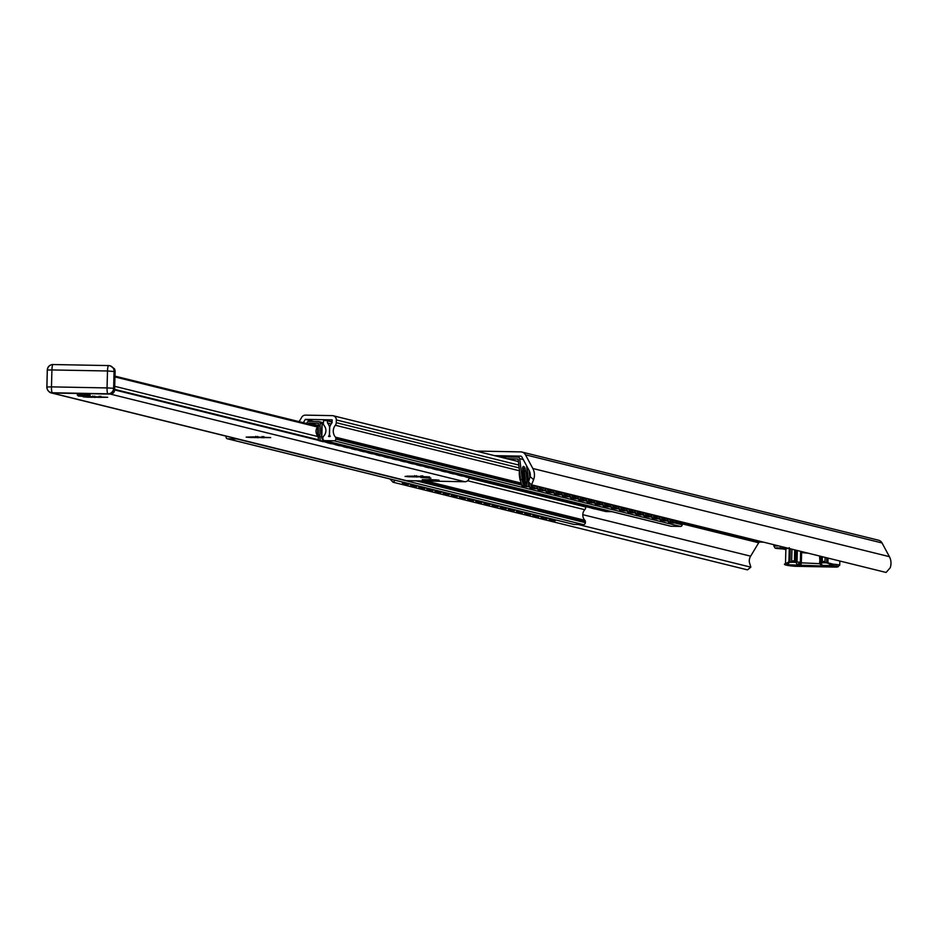 <?xml version="1.0" encoding="UTF-8"?>
<svg xmlns="http://www.w3.org/2000/svg" width="937" height="937" viewBox="0 0 937 937"><rect width="100%" height="100%" fill="white"/><g stroke="black" fill="none" stroke-linecap="round" stroke-linejoin="round"><path stroke-width="1.41" d="M475.984 451.06L520.749 451.892A5.657 5.552 103.9 0 1 525.481 454.808L532.837 468.5A13.563 13.329 103.9 0 1 533.598 479.709L530.143 476.546A9.323 9.159 -76.1 0 0 529.171 470.55L521.815 456.858A1.417 1.394 -76.1 0 0 520.632 456.132L494.513 455.64M578.34 524.533L750.724 567.154L747.503 569.872L750.842 567.143L749.331 562.13A9.323 9.159 103.9 0 1 750.631 556.18L758.689 542.781A1.417 1.394 103.9 0 1 759.907 542.09L763.526 542.16M747.503 569.872L392.978 482.215L395.273 480.283M521.956 452.056L878.508 540.216A5.657 5.552 -76.1 0 1 882.045 542.968L889.389 556.66A13.563 13.329 -76.1 0 1 890.15 567.869L886.086 572.46L531.56 484.804L528.409 481.934L531.443 484.698M531.56 484.804L533.598 479.709M390.015 478.983L392.978 482.215M530.143 476.546L528.48 481.969A5.657 0.984 82.4 0 1 528.093 486.502L526.442 486.725A5.657 0.984 -97.6 0 1 526.371 486.725L528.023 486.502A5.657 0.984 82.4 0 0 528.093 486.502M413.287 476.172L429.603 476.91L409.305 476.792L405.077 476.418L409.902 476.394L406.705 476.148L413.287 476.137M421.041 475.785L421.498 476.464L422.704 475.785M420.994 477.05L421.029 476.383L420.994 477.05M414.669 475.633L415.747 476.359L416.602 475.703M254.36 436.876L270.676 437.614L250.378 437.497L246.15 437.122L254.36 436.841M262.126 436.49L262.571 437.169L263.777 436.49M262.091 437.087L262.067 437.766L262.102 437.087M255.742 436.337L256.832 437.064L257.675 436.408M91.369 396.574L107.685 397.311L87.387 397.194L83.159 396.82L91.369 396.538M99.123 396.187L99.58 396.878L100.786 396.187M99.076 397.464L99.111 396.784L99.076 397.464M92.751 396.035L93.841 396.761L94.684 396.105M420.9 477.542L430.903 478.128L420.9 477.542M114.63 388.937A5.657 5.552 103.9 0 1 114.63 389.359L114.619 389.933A4.24 4.17 103.9 0 1 110.332 394.09L51.98 393.001A4.24 4.17 103.9 0 1 51.078 392.884L405.592 480.529A4.24 4.17 -76.1 0 0 406.494 480.646L464.857 481.747A4.24 4.17 -76.1 0 0 469.121 477.8M429.052 479.557L439.055 480.142L429.052 479.557M90.057 394.536L77.349 394.196M51.078 392.884A4.24 4.17 103.9 0 1 48.818 391.42M438.903 480.142L422.259 479.709M430.376 479.885L431.711 479.967L430.376 479.885M595.346 508.967L605.443 511.461A4.24 4.17 -76.1 0 0 606.344 511.579L612.013 511.684M600.804 508.92L599.059 508.885A4.521 4.439 -76.1 0 1 597.911 509.014L595.136 508.967A4.24 4.17 -76.1 0 1 594.234 508.838L592.196 508.334A4.24 4.17 103.9 0 1 591.165 507.936M299.114 421.65L301.796 417.176A4.24 4.17 103.9 0 1 305.462 415.126L332.284 415.63A4.24 4.17 103.9 0 1 336.336 419.94L336.266 422.681A4.24 4.17 103.9 0 1 335.329 425.257A9.323 9.159 -76.1 0 0 335.458 437.169A1.698 1.663 103.9 0 1 335.856 438.305L335.833 439.137A1.698 1.663 103.9 0 1 334.122 440.8L324.811 440.624A1.979 1.944 103.9 0 1 322.925 438.621L322.949 437.626A1.979 1.944 103.9 0 1 323.534 436.255A7.918 7.777 -76.1 0 0 324.225 425.667A4.24 4.17 103.9 0 1 323.335 422.927L323.675 420.561L327.282 420.619L327.505 423.009A12.158 11.935 103.9 0 1 329.625 427.202L329.437 434.452A12.158 11.935 103.9 0 1 328.559 436.466L330.175 436.49A13.563 13.329 103.9 0 1 329.496 434.463L329.695 427.202A13.563 13.329 103.9 0 1 332.096 422.61L332.166 419.87L305.345 419.366L303.354 422.692M313.778 421.451L305.345 419.366M670.353 526.067A1.979 1.944 -76.1 0 0 671.185 526.266L680.496 526.442A1.698 1.663 -76.1 0 0 682.206 524.779L682.218 523.947A1.698 1.663 -76.1 0 0 681.831 522.811A9.323 9.159 103.9 0 1 681.07 521.768M470.069 477.987L592.196 508.182A4.24 4.17 -76.1 0 0 593.098 508.299L598.766 508.416M597.021 508.381A4.521 4.439 103.9 0 1 595.873 508.51L593.098 508.463A4.24 4.17 103.9 0 1 592.196 508.334M599.739 508.65A4.521 4.439 103.9 0 1 599.059 508.885M573.362 524.275A1.698 1.663 -76.1 0 0 574.065 524.451L583.376 524.626A1.979 1.944 -76.1 0 0 585.367 522.682L585.391 521.698A1.979 1.944 -76.1 0 0 584.875 520.304A7.918 7.777 103.9 0 1 584.735 509.693A4.24 4.17 -76.1 0 0 585.777 506.999L585.789 506.601M237.412 438.949A1.979 1.944 103.9 0 1 237.002 438.984L227.691 438.809A1.698 1.663 103.9 0 1 226.075 437.087L226.098 436.255A1.698 1.663 103.9 0 1 226.098 436.15M331.171 423.922L327.505 423.009M110.191 365.828L114.419 368.745A5.657 5.552 103.9 0 1 115.099 371.591L114.654 388.527A5.657 5.552 103.9 0 1 108.95 394.067L53.374 393.025A5.657 5.552 103.9 0 1 51.664 392.708M80.043 396.082L87.328 396.234L80.043 396.082M833.462 567.049L803.15 566.44A5.657 1.019 91.1 0 0 803.185 566.452L803.185 566.452A5.657 1.019 91.1 0 0 803.232 566.44M820.917 556.355L821.011 562.587L819.617 562.54L820.109 564.238L822.276 565.398L831.787 565.585A40.982 1.663 1.5 0 1 836.636 567.072A1.417 1.359 83.6 0 0 836.835 567.061L828.659 566.92A5.657 1.019 -88.9 0 1 828.613 566.92M839.833 561.029L839.728 565.269L836.835 567.061A1.417 1.359 83.6 0 0 837.057 567.014M836.636 567.072L833.344 567.049M826.129 562.95L827.277 562.668L826.516 562.259L823.81 562.809L827.277 562.668L831.787 565.585M827.078 563.055L827.734 563.242M839.728 565.269A42.388 1.722 -178.5 0 0 833.098 564.179L827.277 562.668L827.371 561.556L826.516 562.259M828.003 562.352L827.371 561.556M803.15 566.44L795.126 566.288A40.982 1.663 1.5 0 1 787.748 564.753L826.621 566.112L822.276 565.398L820.601 562.423M790.535 561.884L789.727 562.352L792.796 562.235L789.411 561.966L788.942 560.853L788.755 561.931L786.366 563.301L787.607 564.742L789.259 562.516L788.755 561.931M790.114 561.568L789.364 560.841M788.884 561.614L788.919 562.317M794.892 562.364L795.29 561.755L793.241 562.235L796.11 562.364L797.258 564.929L800.175 562.177L797.024 562.106L796.345 562.891M797.328 550.523L797.024 562.106L795.654 562.106L796.274 550.253M795.736 550.124L795.736 561.38M820.753 562.821L823.365 562.797L821.011 562.587L821.339 556.461M820.367 556.215L819.617 562.54M794.728 549.878L794.447 560.912A1.359 1.335 103.9 0 1 793.241 562.235L792.796 562.235A1.359 1.335 103.9 0 1 791.66 560.865L791.964 549.187L791.636 560.853L794.447 560.912M833.098 564.179L831.927 565.573M789.294 547.677L788.556 548.414A42.388 1.722 1.5 0 0 786.916 548.602L786.155 548.754A42.388 1.722 1.5 0 0 785.874 548.941L785.487 563.629C782.594 564.566 785.78 565.456 795.044 566.288L828.659 566.92M823.365 562.797A1.359 1.335 103.9 0 1 822.229 561.439L822.358 556.707L822.206 561.427L825.005 561.486A1.359 1.335 103.9 0 1 823.81 562.809L823.365 562.797M825.11 557.386L825.005 561.486M469.941 477.987A5.657 1.019 -88.9 0 1 469.894 477.987A5.657 1.019 -88.9 0 1 469.847 477.987L465.771 476.98A5.657 1.019 -88.9 0 1 465.139 475.375M458.732 473.782A5.657 1.019 91.1 0 0 459.294 474.989L463.37 475.996A5.657 1.019 91.1 0 0 463.405 476.008L461.742 475.973A5.657 1.019 -88.9 0 1 461.742 475.973A5.657 1.019 -88.9 0 1 461.695 475.973L457.631 474.954A5.657 1.019 -88.9 0 1 456.987 473.361M453.637 473.958A5.657 1.019 -88.9 0 1 453.59 473.958A5.657 1.019 -88.9 0 1 453.555 473.946L449.479 472.939A5.657 1.019 -88.9 0 1 448.835 471.346M445.485 471.943A5.657 1.019 -88.9 0 1 445.438 471.943A5.657 1.019 -88.9 0 1 445.403 471.932L441.327 470.924A5.657 1.019 -88.9 0 1 440.683 469.32M437.333 469.929A5.657 1.019 -88.9 0 1 437.298 469.929A5.657 1.019 -88.9 0 1 437.251 469.917L433.175 468.91A5.657 1.019 -88.9 0 1 432.531 467.305M429.181 467.903A5.657 1.019 -88.9 0 1 429.146 467.914A5.657 1.019 -88.9 0 1 429.099 467.903L425.023 466.895A5.657 1.019 -88.9 0 1 424.391 465.291M421.041 465.888A5.657 1.019 -88.9 0 1 420.994 465.9A5.657 1.019 -88.9 0 1 420.947 465.888L416.871 464.881A5.657 1.019 -88.9 0 1 416.239 463.276M409.832 461.695A5.657 1.019 91.1 0 0 410.394 462.901L414.47 463.909A5.657 1.019 91.1 0 0 414.505 463.909L412.842 463.885A5.657 1.019 -88.9 0 1 412.842 463.885A5.657 1.019 -88.9 0 1 412.807 463.874L408.731 462.866A5.657 1.019 -88.9 0 1 408.087 461.262M404.737 461.859A5.657 1.019 -88.9 0 1 404.69 461.871A5.657 1.019 -88.9 0 1 404.655 461.859L400.579 460.852A5.657 1.019 -88.9 0 1 399.935 459.247M396.585 459.844A5.657 1.019 -88.9 0 1 396.55 459.856A5.657 1.019 -88.9 0 1 396.503 459.844L392.427 458.837A5.657 1.019 -88.9 0 1 391.783 457.233M388.433 457.83A5.657 1.019 -88.9 0 1 388.398 457.842A5.657 1.019 -88.9 0 1 388.351 457.83L384.275 456.823A5.657 1.019 -88.9 0 1 383.631 455.218M380.281 455.815A5.657 1.019 -88.9 0 1 380.246 455.827A5.657 1.019 -88.9 0 1 380.199 455.815L376.124 454.808A5.657 1.019 -88.9 0 1 375.491 453.203M372.141 453.801A5.657 1.019 -88.9 0 1 372.094 453.813A5.657 1.019 -88.9 0 1 372.048 453.801L367.983 452.794A5.657 1.019 -88.9 0 1 367.339 451.189M360.932 449.608A5.657 1.019 91.1 0 0 361.495 450.814L365.571 451.821A5.657 1.019 91.1 0 0 365.617 451.821L363.943 451.786A5.657 1.019 -88.9 0 1 363.943 451.786A5.657 1.019 -88.9 0 1 363.907 451.786L359.831 450.779A5.657 1.019 -88.9 0 1 359.187 449.174M355.837 449.772A5.657 1.019 -88.9 0 1 355.791 449.772A5.657 1.019 -88.9 0 1 355.755 449.772L351.68 448.764A5.657 1.019 -88.9 0 1 351.035 447.16M347.686 447.757A5.657 1.019 -88.9 0 1 347.65 447.757A5.657 1.019 -88.9 0 1 347.604 447.757L343.528 446.75A5.657 1.019 -88.9 0 1 342.883 445.145M339.534 445.743A5.657 1.019 -88.9 0 1 339.499 445.743A5.657 1.019 -88.9 0 1 339.452 445.743L335.376 444.735A5.657 1.019 -88.9 0 1 334.743 443.131M331.393 443.728A5.657 1.019 -88.9 0 1 331.347 443.728A5.657 1.019 -88.9 0 1 331.3 443.728L327.224 442.721A5.657 1.019 -88.9 0 1 326.591 441.116M323.242 441.714A5.657 1.019 -88.9 0 1 323.195 441.714A5.657 1.019 -88.9 0 1 323.16 441.714L319.084 440.706A5.657 1.019 -88.9 0 1 318.205 434.803L318.486 423.231L308.8 423.055L308.273 423.911M306.575 423.489L307.359 422.189A1.722 1.698 103.9 0 1 308.847 421.357L318.533 421.545A1.722 1.698 103.9 0 1 320.173 423.29L319.88 434.838A5.657 1.019 91.1 0 0 320.747 440.73L324.823 441.737A5.657 1.019 91.1 0 0 324.858 441.749A5.657 1.019 91.1 0 0 325.444 440.835M321.707 422.528L322.597 422.552A1.722 1.698 103.9 0 1 323.335 422.728L322.972 422.599M466.872 475.797A5.657 1.019 91.1 0 0 467.446 477.003L471.522 478.011A5.657 1.019 91.1 0 0 471.557 478.022A5.657 1.019 91.1 0 0 472.143 477.097M463.405 476.008A5.657 1.019 91.1 0 0 463.991 475.082M450.58 471.768A5.657 1.019 91.1 0 0 451.142 472.974L455.218 473.981A5.657 1.019 91.1 0 0 455.265 473.993A5.657 1.019 91.1 0 0 455.839 473.068M442.428 469.753A5.657 1.019 91.1 0 0 442.99 470.96L447.066 471.967A5.657 1.019 91.1 0 0 447.113 471.979A5.657 1.019 91.1 0 0 447.687 471.053M434.276 467.739A5.657 1.019 91.1 0 0 434.838 468.945L438.914 469.952A5.657 1.019 91.1 0 0 438.961 469.964A5.657 1.019 91.1 0 0 439.535 469.039M426.124 465.724A5.657 1.019 91.1 0 0 426.698 466.931L430.774 467.938A5.657 1.019 91.1 0 0 430.809 467.938A5.657 1.019 91.1 0 0 431.395 467.024M417.984 463.71A5.657 1.019 91.1 0 0 418.546 464.916L422.622 465.923A5.657 1.019 91.1 0 0 422.657 465.923A5.657 1.019 91.1 0 0 423.243 465.01M414.505 463.909A5.657 1.019 91.1 0 0 415.091 462.995M401.68 459.68A5.657 1.019 91.1 0 0 402.242 460.887L406.318 461.894A5.657 1.019 91.1 0 0 406.365 461.894A5.657 1.019 91.1 0 0 406.939 460.981M393.528 457.666A5.657 1.019 91.1 0 0 394.09 458.872L398.166 459.88A5.657 1.019 91.1 0 0 398.213 459.88A5.657 1.019 91.1 0 0 398.787 458.966M385.376 455.651A5.657 1.019 91.1 0 0 385.95 456.858L390.015 457.865A5.657 1.019 91.1 0 0 390.061 457.865A5.657 1.019 91.1 0 0 390.635 456.951M377.224 453.637A5.657 1.019 91.1 0 0 377.798 454.843L381.874 455.85A5.657 1.019 91.1 0 0 381.909 455.85A5.657 1.019 91.1 0 0 382.495 454.937M369.084 451.622A5.657 1.019 91.1 0 0 369.647 452.829L373.722 453.836A5.657 1.019 91.1 0 0 373.758 453.836A5.657 1.019 91.1 0 0 374.343 452.922M365.617 451.821A5.657 1.019 91.1 0 0 366.191 450.908M352.78 447.593A5.657 1.019 91.1 0 0 353.343 448.8L357.419 449.807A5.657 1.019 91.1 0 0 357.465 449.807A5.657 1.019 91.1 0 0 358.039 448.893M344.629 445.579A5.657 1.019 91.1 0 0 345.191 446.785L349.267 447.792A5.657 1.019 91.1 0 0 349.314 447.792A5.657 1.019 91.1 0 0 349.888 446.879M336.477 443.564A5.657 1.019 91.1 0 0 337.051 444.77L341.127 445.778A5.657 1.019 91.1 0 0 341.162 445.778A5.657 1.019 91.1 0 0 341.747 444.864M328.325 441.55A5.657 1.019 91.1 0 0 328.899 442.756L332.975 443.763A5.657 1.019 91.1 0 0 333.01 443.763A5.657 1.019 91.1 0 0 333.595 442.85M318.299 438.047A7.59 1.37 91.1 0 1 318.193 437.696L318.803 436.677M321.098 436.783L321.707 436.49M318.803 436.665L317.76 434.745A7.59 1.37 91.1 0 1 317.959 427.237L319.095 425.433M321.965 425.773L322.211 423.793A1.722 1.698 -76.1 0 0 320.571 422.048L319.248 421.72M308.8 423.055L318.451 425.433L308.777 423.067M524.697 483.832L526.945 483.679A10.014 1.733 82.4 0 0 525.247 469.636L524.181 472.471L523.525 469.882L522.694 470.62M522.881 485.858A9.522 1.651 -97.6 0 1 522.413 486.268A9.522 1.651 -97.6 0 1 521.733 485.565L521.511 484.347M499.245 456.811L518.091 457.162A1.722 1.698 103.9 0 1 519.719 458.661L522.26 479.65A5.657 0.984 82.4 0 0 523.947 485.495L525.575 485.893A10.014 1.733 82.4 0 1 524.404 483.082L523.619 483.363L524.404 483.082L524.123 482.063M520.96 482.133L520.023 479.697A9.522 1.651 -97.6 0 1 519.227 473.138L519.508 470.854M522.659 470.14L522.577 467.985A14.125 2.448 82.4 0 1 523.455 466.415A14.125 2.448 82.4 0 1 525.13 468.605L523.467 468.828A14.125 2.448 -97.6 0 0 522.741 467.364M525.224 483.89L524.181 472.471M525.235 481.22L526.945 483.679M523.525 469.882L523.467 468.828M407.736 483.363L408.942 483.668M532.848 485.846L535.086 485.717A10.014 1.733 82.4 0 0 535.097 485.682M531.033 487.872A9.522 1.651 -97.6 0 1 530.565 488.282A9.522 1.651 -97.6 0 1 529.885 487.591L529.663 486.362M532.556 485.097L531.771 485.378L532.544 485.073A10.014 1.733 82.4 0 0 532.544 485.073A10.014 1.733 82.4 0 0 533.727 487.908L536.175 488.517A5.657 0.984 82.4 0 0 536.245 488.517A5.657 0.984 82.4 0 0 536.725 486.08M527.449 473.583L527.66 472.869M529.1 484.148L528.538 483.094M415.887 485.378L415.911 485.448A9.522 1.769 -80.3 0 0 416.496 486.139A9.522 1.769 -80.3 0 0 417.059 485.741L417.094 485.682M415.911 485.46L417.047 485.729M541 487.861L541.527 487.275M539.173 489.887A9.522 1.651 -97.6 0 1 538.716 490.297A9.522 1.651 -97.6 0 1 538.037 489.606L537.815 488.376M539.068 486.666A5.657 0.984 82.4 0 0 540.251 489.524L541.879 489.922A10.014 1.733 82.4 0 1 540.708 487.111L539.923 487.392L540.696 487.088A10.014 1.733 82.4 0 0 540.696 487.088M542.804 490.73A5.657 0.984 -97.6 0 1 542.734 490.754A5.657 0.984 -97.6 0 1 542.664 490.754L544.327 490.531L542.71 490.133A10.014 1.733 82.4 0 0 543.237 487.732A10.014 1.733 82.4 0 0 543.237 487.697L541.504 487.779A8.363 1.452 82.4 0 1 541.211 488.634M424.039 487.392L425.246 487.697M549.152 489.875L549.679 489.29M547.325 491.902A9.522 1.651 -97.6 0 1 546.868 492.312A9.522 1.651 -97.6 0 1 546.189 491.62L545.966 490.391M548.836 489.079A10.014 1.733 82.4 0 0 548.848 489.102L548.063 489.407L548.848 489.102A10.014 1.733 82.4 0 0 550.031 491.948L548.403 491.538A5.657 0.984 82.4 0 1 547.208 488.681M551.389 489.723A10.014 1.733 82.4 0 0 551.389 489.711L549.656 489.805A8.363 1.452 82.4 0 1 549.363 490.648M432.18 489.407L433.398 489.711M557.292 491.89L557.831 491.304M555.477 493.916A9.522 1.651 -97.6 0 1 555.009 494.326A9.522 1.651 -97.6 0 1 554.329 493.635L554.118 492.417M555.36 490.695A5.657 0.984 82.4 0 0 556.543 493.553L558.171 493.963A10.014 1.733 82.4 0 1 557 491.14L556.215 491.421L557 491.117A10.014 1.733 82.4 0 0 557 491.117M558.991 494.162A10.014 1.733 82.4 0 0 559.541 491.761A10.014 1.733 82.4 0 0 559.541 491.726L557.796 491.82A8.363 1.452 82.4 0 1 557.515 492.675M440.331 491.421L441.55 491.726M563.629 495.931A9.522 1.651 -97.6 0 1 563.16 496.341A9.522 1.651 -97.6 0 1 562.481 495.65L562.27 494.431M565.14 493.108A10.014 1.733 82.4 0 0 565.14 493.131L564.367 493.436L565.14 493.131A10.014 1.733 82.4 0 0 566.323 495.978L568.771 496.575A5.657 0.984 82.4 0 0 568.841 496.587A5.657 0.984 82.4 0 0 569.321 494.549M448.483 493.448L449.69 493.74M571.781 497.945A9.522 1.651 -97.6 0 1 571.312 498.355A9.522 1.651 -97.6 0 1 570.633 497.664L570.41 496.446M571.664 494.724A5.657 0.984 82.4 0 0 572.847 497.582L574.475 497.992A10.014 1.733 82.4 0 1 573.303 495.169L572.519 495.45L573.292 495.146A10.014 1.733 82.4 0 0 573.292 495.146M456.635 495.462L457.842 495.755M579.933 499.96A9.522 1.651 -97.6 0 1 579.464 500.37A9.522 1.651 -97.6 0 1 578.785 499.679L578.562 498.461M579.816 496.739A5.657 0.984 82.4 0 0 580.999 499.597L582.627 500.007A10.014 1.733 82.4 0 1 581.455 497.184L580.671 497.465L581.444 497.16A10.014 1.733 82.4 0 0 581.444 497.16M464.787 497.477L464.811 497.547A9.522 1.769 -80.3 0 0 465.396 498.238A9.522 1.769 -80.3 0 0 465.958 497.828L465.994 497.77M464.811 497.547L465.947 497.828M588.073 501.974A9.522 1.651 -97.6 0 1 587.616 502.384A9.522 1.651 -97.6 0 1 586.937 501.693L586.714 500.475M589.584 499.152A10.014 1.733 82.4 0 0 589.596 499.175L588.811 499.48L589.596 499.175A10.014 1.733 82.4 0 0 590.778 502.021L589.15 501.611A5.657 0.984 82.4 0 1 587.967 498.753M472.939 499.491L474.145 499.784M596.225 503.989A9.522 1.651 -97.6 0 1 595.768 504.399A9.522 1.651 -97.6 0 1 595.077 503.708L594.866 502.49M596.108 500.768A5.657 0.984 82.4 0 0 597.302 503.626L598.919 504.036A10.014 1.733 82.4 0 1 597.747 501.213L596.963 501.494L597.747 501.19A10.014 1.733 82.4 0 0 597.747 501.19M481.079 501.506L482.297 501.799M604.377 506.015A9.522 1.651 -97.6 0 1 603.908 506.413A9.522 1.651 -97.6 0 1 603.229 505.722L603.018 504.504M605.888 503.181A10.014 1.733 82.4 0 0 605.899 503.204L605.115 503.509L605.899 503.204A10.014 1.733 82.4 0 0 607.071 506.05L609.518 506.648A5.657 0.984 82.4 0 0 609.589 506.659A5.657 0.984 82.4 0 0 610.069 504.621M489.231 503.52L490.449 503.813M612.529 508.03A9.522 1.651 -97.6 0 1 612.06 508.428A9.522 1.651 -97.6 0 1 611.381 507.737L611.158 506.519M614.051 505.242L613.266 505.523L614.04 505.219A10.014 1.733 82.4 0 0 614.04 505.219A10.014 1.733 82.4 0 0 615.222 508.065L617.67 508.674A5.657 0.984 82.4 0 0 617.741 508.674A5.657 0.984 82.4 0 0 618.221 506.636M497.383 505.535L498.589 505.828M620.681 510.044A9.522 1.651 -97.6 0 1 620.212 510.442A9.522 1.651 -97.6 0 1 619.533 509.751L619.31 508.533M620.563 506.812A5.657 0.984 82.4 0 0 621.746 509.681L623.374 510.079A10.014 1.733 82.4 0 1 622.203 507.257L621.418 507.538L622.191 507.233A10.014 1.733 82.4 0 0 622.191 507.233M505.535 507.549L506.741 507.842M628.821 512.059A9.522 1.651 -97.6 0 1 628.364 512.457A9.522 1.651 -97.6 0 1 627.685 511.766L627.462 510.548M630.343 509.224A10.014 1.733 82.4 0 0 630.343 509.248L629.57 509.552L630.343 509.248A10.014 1.733 82.4 0 0 631.526 512.094L633.974 512.703A5.657 0.984 82.4 0 0 634.044 512.703A5.657 0.984 82.4 0 0 634.513 510.665M513.687 509.564L513.71 509.634A9.522 1.769 -80.3 0 0 514.284 510.325A9.522 1.769 -80.3 0 0 514.846 509.915L514.893 509.857M513.699 509.634L514.858 509.915M636.973 514.073A9.522 1.651 -97.6 0 1 636.516 514.472A9.522 1.651 -97.6 0 1 635.836 513.781L635.614 512.562M636.855 510.841A5.657 0.984 82.4 0 0 638.05 513.71L639.678 514.108A10.014 1.733 82.4 0 1 638.495 511.286L637.71 511.579L638.495 511.262A10.014 1.733 82.4 0 0 638.495 511.262M521.839 511.579L523.045 511.871M645.124 516.088A9.522 1.651 -97.6 0 1 644.668 516.486A9.522 1.651 -97.6 0 1 643.977 515.795L643.766 514.577M646.635 513.265A10.014 1.733 82.4 0 0 646.647 513.277L645.862 513.593L646.647 513.277A10.014 1.733 82.4 0 0 647.818 516.123L646.19 515.725A5.657 0.984 82.4 0 1 645.007 512.855M529.979 513.593L531.197 513.886M653.276 518.102A9.522 1.651 -97.6 0 1 652.808 518.501A9.522 1.651 -97.6 0 1 652.129 517.81L651.918 516.592M654.799 515.315L654.014 515.608L654.787 515.291A10.014 1.733 82.4 0 0 654.787 515.291A10.014 1.733 82.4 0 0 655.97 518.138L658.418 518.747A5.657 0.984 82.4 0 0 658.488 518.747A5.657 0.984 82.4 0 0 658.969 516.709M538.131 515.608L539.337 515.912M661.428 520.117A9.522 1.651 -97.6 0 1 660.96 520.515A9.522 1.651 -97.6 0 1 660.28 519.824L660.058 518.606M661.311 516.884A5.657 0.984 82.4 0 0 662.494 519.754L664.122 520.152A10.014 1.733 82.4 0 1 662.951 517.329L662.166 517.622L662.939 517.306A10.014 1.733 82.4 0 0 662.939 517.306M665.493 517.938A10.014 1.733 82.4 0 0 665.493 517.927L663.607 518.02M546.283 517.622L547.489 517.927M551.389 489.746L551.389 489.746A10.014 1.733 82.4 0 1 550.851 492.148L552.479 492.546A5.657 0.984 82.4 0 0 552.537 492.557A5.657 0.984 82.4 0 0 553.017 490.11M665.493 517.962L665.493 517.962A10.014 1.733 82.4 0 1 664.942 520.351M525.13 468.605L525.247 469.636M414.622 486.28A10.038 1.862 -80.3 0 1 414.412 486.315A10.038 1.862 -80.3 0 1 414.002 485.916L410.757 485.237A5.657 1.042 -80.3 0 1 410.336 484.007M528.808 482.297A5.657 0.984 -97.6 0 0 530.447 487.732L533.727 487.908M528.632 480.95L526.863 466.263M534.652 488.716A5.657 0.984 -97.6 0 1 534.582 488.739A5.657 0.984 -97.6 0 1 534.523 488.739L536.175 488.517M533.294 488.435L534.523 488.739M533.973 488.2L532.907 488.341A10.038 1.733 -97.6 0 1 532.638 488.528A10.038 1.733 -97.6 0 1 532.052 488.13A10.002 1.733 -97.6 0 0 532.204 488.306M422.774 488.294A10.038 1.862 -80.3 0 1 422.564 488.329A10.038 1.862 -80.3 0 1 422.154 487.931L418.898 487.252A5.657 1.042 -80.3 0 1 418.488 486.022M425.199 487.755A9.522 1.769 -80.3 0 1 424.637 488.154A9.522 1.769 -80.3 0 1 424.063 487.463M537.264 486.221A5.657 0.984 -97.6 0 0 538.588 489.746L541.879 489.922A10.038 1.733 -97.6 0 0 542.441 490.32L540.79 490.543A10.038 1.733 -97.6 0 1 540.204 490.145A10.002 1.733 -97.6 0 0 540.356 490.32M541.445 490.449L542.664 490.754M542.125 490.215L541.059 490.356A10.038 1.733 -97.6 0 1 540.79 490.543M430.926 490.309A10.038 1.862 -80.3 0 1 430.704 490.344A10.038 1.862 -80.3 0 1 430.306 489.946L427.049 489.266A5.657 1.042 -80.3 0 1 426.64 488.036M433.351 489.77A9.522 1.769 -80.3 0 1 432.789 490.168A9.522 1.769 -80.3 0 1 432.203 489.477M545.416 488.236A5.657 0.984 -97.6 0 0 546.74 491.761L550.007 491.937A10.038 1.733 -97.6 0 0 550.593 492.335L548.93 492.557A10.038 1.733 -97.6 0 1 548.356 492.159M550.944 492.745A5.657 0.984 -97.6 0 1 550.886 492.768A5.657 0.984 -97.6 0 1 550.815 492.768L552.479 492.546M549.597 492.464L550.815 492.768M550.277 492.23L549.211 492.37A10.038 1.733 -97.6 0 1 548.93 492.557M439.078 492.323A10.038 1.862 -80.3 0 1 438.856 492.358A10.038 1.862 -80.3 0 1 438.457 491.96L435.201 491.281A5.657 1.042 -80.3 0 1 434.791 490.051M441.503 491.784A9.522 1.769 -80.3 0 1 440.94 492.183A9.522 1.769 -80.3 0 1 440.355 491.503M553.568 490.25A5.657 0.984 -97.6 0 0 554.891 493.776L558.171 493.963A10.038 1.733 -97.6 0 0 558.745 494.349L557.082 494.572A10.038 1.733 -97.6 0 1 556.508 494.174A10.002 1.733 -97.6 0 0 556.648 494.349M559.096 494.759A5.657 0.984 -97.6 0 1 559.038 494.783A5.657 0.984 -97.6 0 1 558.967 494.783L560.619 494.56A5.657 0.984 82.4 0 0 560.689 494.572A5.657 0.984 82.4 0 0 561.169 492.124M557.749 494.478L558.967 494.783M558.429 494.244L557.363 494.385A10.038 1.733 -97.6 0 1 557.082 494.572M447.23 494.338A10.038 1.862 -80.3 0 1 447.008 494.373A10.038 1.862 -80.3 0 1 446.609 493.975L443.353 493.295A5.657 1.042 -80.3 0 1 442.932 492.066M449.655 493.799A9.522 1.769 -80.3 0 1 449.092 494.197A9.522 1.769 -80.3 0 1 448.507 493.518M561.72 492.265A5.657 0.984 -97.6 0 0 563.043 495.79L566.311 495.966A10.038 1.733 -97.6 0 0 566.885 496.364A10.038 1.733 -97.6 0 0 567.166 496.177L564.695 495.568A5.657 0.984 82.4 0 1 563.512 492.71M567.248 496.786A5.657 0.984 -97.6 0 1 567.19 496.797A5.657 0.984 -97.6 0 1 567.119 496.797L568.771 496.575M565.901 496.493L567.119 496.797M566.58 496.259L565.503 496.399A10.038 1.733 -97.6 0 1 565.234 496.587A10.038 1.733 -97.6 0 1 564.648 496.188A10.002 1.733 -97.6 0 0 564.8 496.364M455.37 496.352A10.038 1.862 -80.3 0 1 455.159 496.387A10.038 1.862 -80.3 0 1 454.75 495.989L451.505 495.31A5.657 1.042 -80.3 0 1 451.084 494.08M457.806 495.814A9.522 1.769 -80.3 0 1 457.244 496.212A9.522 1.769 -80.3 0 1 456.659 495.532M569.883 494.349A5.657 0.984 -97.6 0 0 571.195 497.805L574.475 497.992M575.4 498.8A5.657 0.984 -97.6 0 1 575.33 498.812A5.657 0.984 -97.6 0 1 575.271 498.812L576.923 498.589A5.657 0.984 82.4 0 0 576.993 498.601A5.657 0.984 82.4 0 0 577.473 496.563M574.041 498.507L575.271 498.812M574.732 498.273L573.655 498.414A10.038 1.733 -97.6 0 1 573.385 498.601A10.038 1.733 -97.6 0 1 572.8 498.203A10.002 1.733 -97.6 0 0 572.952 498.379M463.522 498.379A10.038 1.862 -80.3 0 1 463.311 498.402A10.038 1.862 -80.3 0 1 462.901 498.004L459.657 497.324A5.657 1.042 -80.3 0 1 459.235 496.095M578.035 496.364A5.657 0.984 -97.6 0 0 579.347 499.819L582.627 500.007M583.552 500.815A5.657 0.984 -97.6 0 1 583.482 500.827A5.657 0.984 -97.6 0 1 583.411 500.827L585.075 500.604A5.657 0.984 82.4 0 0 585.145 500.616A5.657 0.984 82.4 0 0 585.613 498.578M582.193 500.522L583.411 500.827M582.873 500.288L581.807 500.428A10.038 1.733 -97.6 0 1 581.537 500.616A10.038 1.733 -97.6 0 1 580.952 500.217A10.002 1.733 -97.6 0 0 581.104 500.405M471.674 500.393A10.038 1.862 -80.3 0 1 471.452 500.417A10.038 1.862 -80.3 0 1 471.053 500.018L467.797 499.339A5.657 1.042 -80.3 0 1 467.387 498.121M474.099 499.843A9.522 1.769 -80.3 0 1 473.536 500.253A9.522 1.769 -80.3 0 1 472.951 499.562M586.175 498.379A5.657 0.984 -97.6 0 0 587.487 501.834L590.755 502.009A10.038 1.733 -97.6 0 0 591.341 502.408L589.678 502.63A10.038 1.733 -97.6 0 1 589.104 502.232A10.002 1.733 -97.6 0 0 589.256 502.419M591.704 502.829A5.657 0.984 -97.6 0 1 591.634 502.841A5.657 0.984 -97.6 0 1 591.563 502.841L593.226 502.619A5.657 0.984 82.4 0 0 593.285 502.63A5.657 0.984 82.4 0 0 593.765 500.592M590.345 502.537L591.563 502.841M591.024 502.302L589.959 502.443A10.038 1.733 -97.6 0 1 589.678 502.63M479.826 502.408A10.038 1.862 -80.3 0 1 479.603 502.431A10.038 1.862 -80.3 0 1 479.205 502.045L475.949 501.365A5.657 1.042 -80.3 0 1 475.539 500.135M482.25 501.857A9.522 1.769 -80.3 0 1 481.688 502.267A9.522 1.769 -80.3 0 1 481.103 501.576M594.327 500.393A5.657 0.984 -97.6 0 0 595.639 503.848L598.919 504.036A10.038 1.733 -97.6 0 0 599.493 504.422L597.829 504.645A10.038 1.733 -97.6 0 1 597.256 504.247M599.844 504.844A5.657 0.984 -97.6 0 1 599.785 504.867A5.657 0.984 -97.6 0 1 599.715 504.856L601.367 504.633A5.657 0.984 82.4 0 0 601.437 504.645A5.657 0.984 82.4 0 0 601.917 502.607M598.497 504.551L599.715 504.856M599.176 504.317L598.111 504.457A10.038 1.733 -97.6 0 1 597.829 504.645M487.978 504.422A10.038 1.862 -80.3 0 1 487.755 504.446A10.038 1.862 -80.3 0 1 487.357 504.059L484.101 503.38A5.657 1.042 -80.3 0 1 483.691 502.15M490.402 503.872A9.522 1.769 -80.3 0 1 489.84 504.282A9.522 1.769 -80.3 0 1 489.255 503.591M602.479 502.408A5.657 0.984 -97.6 0 0 603.791 505.863L607.059 506.039A10.038 1.733 -97.6 0 0 607.633 506.437A10.038 1.733 -97.6 0 0 607.914 506.249L605.443 505.64A5.657 0.984 82.4 0 1 604.26 502.782M607.996 506.858A5.657 0.984 -97.6 0 1 607.937 506.882A5.657 0.984 -97.6 0 1 607.867 506.87L609.518 506.648M606.649 506.566L607.867 506.87M607.328 506.331L606.262 506.472A10.038 1.733 -97.6 0 1 605.981 506.659A10.038 1.733 -97.6 0 1 605.396 506.261A10.002 1.733 -97.6 0 0 605.548 506.448M496.118 506.437A10.038 1.862 -80.3 0 1 495.907 506.46A10.038 1.862 -80.3 0 1 495.497 506.074L492.253 505.394A5.657 1.042 -80.3 0 1 491.831 504.165M498.554 505.886A9.522 1.769 -80.3 0 1 497.992 506.296A9.522 1.769 -80.3 0 1 497.406 505.605M610.631 504.422A5.657 0.984 -97.6 0 0 611.943 507.877L615.222 508.065M616.148 508.873A5.657 0.984 -97.6 0 1 616.089 508.896A5.657 0.984 -97.6 0 1 616.019 508.885L617.67 508.674M614.789 508.58L616.019 508.885M615.48 508.346L614.403 508.486A10.038 1.733 -97.6 0 1 614.133 508.674A10.038 1.733 -97.6 0 1 613.548 508.276A10.002 1.733 -97.6 0 0 613.7 508.463M504.27 508.451A10.038 1.862 -80.3 0 1 504.059 508.475A10.038 1.862 -80.3 0 1 503.649 508.088L500.405 507.409A5.657 1.042 -80.3 0 1 499.983 506.179M506.706 507.901A9.522 1.769 -80.3 0 1 506.144 508.311A9.522 1.769 -80.3 0 1 505.558 507.62M618.783 506.437A5.657 0.984 -97.6 0 0 620.095 509.892L623.374 510.079M624.3 510.888A5.657 0.984 -97.6 0 1 624.229 510.911A5.657 0.984 -97.6 0 1 624.171 510.899L625.822 510.688A5.657 0.984 82.4 0 0 625.893 510.688A5.657 0.984 82.4 0 0 626.361 508.65M622.941 510.606L624.171 510.899M623.62 510.36L622.555 510.501A10.038 1.733 -97.6 0 1 622.285 510.688A10.038 1.733 -97.6 0 1 621.699 510.29A10.002 1.733 -97.6 0 0 621.852 510.478M512.422 510.466A10.038 1.862 -80.3 0 1 512.211 510.489A10.038 1.862 -80.3 0 1 511.801 510.103L508.545 509.423A5.657 1.042 -80.3 0 1 508.135 508.194M626.923 508.451A5.657 0.984 -97.6 0 0 628.235 511.907L631.526 512.094M632.452 512.902A5.657 0.984 -97.6 0 1 632.381 512.926A5.657 0.984 -97.6 0 1 632.311 512.914L633.974 512.703M631.093 512.621L632.311 512.914M631.772 512.375L630.706 512.516A10.038 1.733 -97.6 0 1 630.437 512.703A10.038 1.733 -97.6 0 1 629.851 512.305A10.002 1.733 -97.6 0 0 630.004 512.492M520.574 512.48A10.038 1.862 -80.3 0 1 520.351 512.504A10.038 1.862 -80.3 0 1 519.953 512.117L516.697 511.438A5.657 1.042 -80.3 0 1 516.287 510.208M522.998 511.93A9.522 1.769 -80.3 0 1 522.436 512.34A9.522 1.769 -80.3 0 1 521.85 511.649M635.075 510.466A5.657 0.984 -97.6 0 0 636.387 513.921L639.678 514.108A10.038 1.733 -97.6 0 0 640.24 514.495L638.577 514.718A10.038 1.733 -97.6 0 1 638.003 514.319A10.002 1.733 -97.6 0 0 638.156 514.507M640.592 514.917A5.657 0.984 -97.6 0 1 640.533 514.94A5.657 0.984 -97.6 0 1 640.463 514.928L642.126 514.718A5.657 0.984 82.4 0 0 642.185 514.718A5.657 0.984 82.4 0 0 642.665 512.68M639.245 514.636L640.463 514.928M639.924 514.39L638.858 514.53A10.038 1.733 -97.6 0 1 638.577 514.718M528.726 514.495A10.038 1.862 -80.3 0 1 528.503 514.518A10.038 1.862 -80.3 0 1 528.105 514.132L524.849 513.453A5.657 1.042 -80.3 0 1 524.439 512.223M531.15 513.944A9.522 1.769 -80.3 0 1 530.588 514.354A9.522 1.769 -80.3 0 1 530.002 513.663M643.227 512.48A5.657 0.984 -97.6 0 0 644.539 515.936L647.807 516.123A10.038 1.733 -97.6 0 0 648.392 516.51L646.729 516.732A10.038 1.733 -97.6 0 1 646.155 516.334M648.744 516.931A5.657 0.984 -97.6 0 1 648.685 516.955A5.657 0.984 -97.6 0 1 648.615 516.943L650.266 516.732A5.657 0.984 82.4 0 0 650.337 516.732A5.657 0.984 82.4 0 0 650.817 514.694M647.397 516.65L648.615 516.943M648.076 516.404L647.01 516.545A10.038 1.733 -97.6 0 1 646.729 516.732M536.878 516.51A10.038 1.862 -80.3 0 1 536.655 516.533A10.038 1.862 -80.3 0 1 536.257 516.146L533.001 515.467A5.657 1.042 -80.3 0 1 532.579 514.237M539.302 515.959A9.522 1.769 -80.3 0 1 538.74 516.369A9.522 1.769 -80.3 0 1 538.154 515.678M651.379 514.495A5.657 0.984 -97.6 0 0 652.691 517.95L655.959 518.138A10.038 1.733 -97.6 0 0 656.532 518.524A10.038 1.733 -97.6 0 0 656.814 518.348L654.342 517.739A5.657 0.984 82.4 0 1 653.159 514.87M656.896 518.946A5.657 0.984 -97.6 0 1 656.837 518.969A5.657 0.984 -97.6 0 1 656.767 518.957L658.418 518.747M655.549 518.665L656.767 518.957M656.228 518.419L655.15 518.559A10.038 1.733 -97.6 0 1 654.881 518.747A10.038 1.733 -97.6 0 1 654.295 518.348A10.002 1.733 -97.6 0 0 654.448 518.536M545.018 518.524A10.038 1.862 -80.3 0 1 544.807 518.548A10.038 1.862 -80.3 0 1 544.397 518.161L541.153 517.482A5.657 1.042 -80.3 0 1 540.731 516.252M547.454 517.974A9.522 1.769 -80.3 0 1 546.892 518.384A9.522 1.769 -80.3 0 1 546.306 517.692M659.531 516.51A5.657 0.984 -97.6 0 0 660.843 519.965L664.122 520.152A10.038 1.733 -97.6 0 0 664.684 520.539L663.033 520.761A10.038 1.733 -97.6 0 1 662.447 520.363A10.002 1.733 -97.6 0 0 662.6 520.55M665.047 520.96A5.657 0.984 -97.6 0 1 664.977 520.984A5.657 0.984 -97.6 0 1 664.919 520.972L666.57 520.761A5.657 0.984 82.4 0 0 666.64 520.761A5.657 0.984 82.4 0 0 667.121 518.325M663.689 520.679L664.919 520.972M664.38 520.433L663.302 520.585A10.038 1.733 -97.6 0 1 663.033 520.761M406.471 484.265A10.038 1.862 -80.3 0 1 406.26 484.3A10.038 1.862 -80.3 0 1 405.85 483.902L402.605 483.223A5.657 1.042 -80.3 0 1 402.184 481.993M408.907 483.726A9.522 1.769 -80.3 0 1 408.345 484.124A9.522 1.769 -80.3 0 1 407.759 483.433M506.659 458.638L518.091 459.095L520.597 479.861A5.657 0.984 -97.6 0 0 522.296 485.717L525.575 485.893M525.142 486.42L526.371 486.725M525.833 486.186L524.755 486.326A10.038 1.733 -97.6 0 1 524.486 486.514A10.038 1.733 -97.6 0 1 523.9 486.116A10.002 1.733 -97.6 0 0 524.052 486.291M525.563 485.893A10.038 1.733 -97.6 0 0 526.137 486.291A10.038 1.733 -97.6 0 0 526.418 486.104L528.023 486.502M528.409 481.513A5.657 0.984 82.4 0 0 528.363 481.161L526.489 465.56M529.03 470.304L529.92 477.624M530.799 484.136A5.657 0.984 82.4 0 0 532.099 487.509L534.558 488.118A10.038 1.733 -97.6 0 1 534.289 488.306A10.038 1.733 -97.6 0 1 533.703 487.908M544.327 490.531A5.657 0.984 82.4 0 0 544.385 490.531A5.657 0.984 82.4 0 0 544.865 488.095M558.745 494.349A10.038 1.733 -97.6 0 0 559.014 494.162L560.619 494.56M574.463 497.98A10.038 1.733 -97.6 0 0 575.037 498.379A10.038 1.733 -97.6 0 0 575.318 498.191L576.923 498.589M582.603 499.995A10.038 1.733 -97.6 0 0 583.189 500.393A10.038 1.733 -97.6 0 0 583.458 500.206L585.075 500.604M591.341 502.408A10.038 1.733 -97.6 0 0 591.61 502.22L593.226 502.619M599.493 504.422A10.038 1.733 -97.6 0 0 599.762 504.235L601.367 504.633M612.411 504.797A5.657 0.984 82.4 0 0 613.594 507.655L616.066 508.276A10.038 1.733 -97.6 0 1 615.785 508.451A10.038 1.733 -97.6 0 1 615.211 508.053M623.351 510.068A10.038 1.733 -97.6 0 0 623.937 510.466A10.038 1.733 -97.6 0 0 624.218 510.29L625.822 510.688M628.715 508.826A5.657 0.984 82.4 0 0 629.898 511.696L632.358 512.305A10.038 1.733 -97.6 0 1 632.088 512.48A10.038 1.733 -97.6 0 1 631.503 512.094M640.24 514.495A10.038 1.733 -97.6 0 0 640.51 514.319L642.126 514.718M648.392 516.51A10.038 1.733 -97.6 0 0 648.662 516.334L650.266 516.732M664.684 520.539A10.038 1.733 -97.6 0 0 664.965 520.363L666.57 520.761M405.065 483.832A10.038 1.862 -80.3 0 1 404.62 484.019A10.038 1.862 -80.3 0 1 404.21 483.621M413.217 485.846A10.038 1.862 -80.3 0 1 412.772 486.034A10.038 1.862 -80.3 0 1 412.362 485.635M421.369 487.861A10.038 1.862 -80.3 0 1 420.912 488.048A10.038 1.862 -80.3 0 1 420.514 487.65M429.521 489.875A10.038 1.862 -80.3 0 1 429.064 490.063A10.038 1.862 -80.3 0 1 428.666 489.664M437.673 491.89A10.038 1.862 -80.3 0 1 437.216 492.077A10.038 1.862 -80.3 0 1 436.818 491.679M445.813 493.904A10.038 1.862 -80.3 0 1 445.368 494.092A10.038 1.862 -80.3 0 1 444.958 493.694M453.965 495.919A10.038 1.862 -80.3 0 1 453.52 496.106A10.038 1.862 -80.3 0 1 453.11 495.708M462.117 497.934A10.038 1.862 -80.3 0 1 461.66 498.121A10.038 1.862 -80.3 0 1 461.262 497.723M470.269 499.96A10.038 1.862 -80.3 0 1 469.812 500.135A10.038 1.862 -80.3 0 1 469.414 499.737M478.42 501.974A10.038 1.862 -80.3 0 1 477.964 502.15A10.038 1.862 -80.3 0 1 477.565 501.752M486.561 503.989A10.038 1.862 -80.3 0 1 486.116 504.165A10.038 1.862 -80.3 0 1 485.706 503.778M494.713 506.003A10.038 1.862 -80.3 0 1 494.267 506.179A10.038 1.862 -80.3 0 1 493.858 505.793M502.864 508.018A10.038 1.862 -80.3 0 1 502.419 508.194A10.038 1.862 -80.3 0 1 502.009 507.807M511.016 510.033A10.038 1.862 -80.3 0 1 510.56 510.208A10.038 1.862 -80.3 0 1 510.161 509.822M519.168 512.047A10.038 1.862 -80.3 0 1 518.711 512.223A10.038 1.862 -80.3 0 1 518.313 511.836M527.32 514.062A10.038 1.862 -80.3 0 1 526.863 514.237A10.038 1.862 -80.3 0 1 526.465 513.851M535.46 516.076A10.038 1.862 -80.3 0 1 535.015 516.252A10.038 1.862 -80.3 0 1 534.605 515.865M543.612 518.091A10.038 1.862 -80.3 0 1 543.167 518.266A10.038 1.862 -80.3 0 1 542.757 517.88M407.126 484.218L408.321 484.511A5.657 1.042 99.7 0 0 408.333 484.511A5.657 1.042 99.7 0 0 409.059 483.691M403.835 482.403A5.657 1.042 99.7 0 0 404.245 483.504L405.85 483.902A10.038 1.862 99.7 0 1 405.569 482.836M415.278 486.233L416.473 486.526A5.657 1.042 99.7 0 0 416.485 486.526A5.657 1.042 99.7 0 0 417.211 485.706M411.987 484.417A5.657 1.042 99.7 0 0 412.397 485.518L414.002 485.916A10.038 1.862 99.7 0 1 413.721 484.851A10.002 1.851 -80.3 0 0 414.517 486.291L416.496 486.139M423.43 488.247L424.625 488.54A5.657 1.042 99.7 0 0 424.637 488.552A5.657 1.042 99.7 0 0 425.363 487.72M420.139 486.432A5.657 1.042 99.7 0 0 420.549 487.533L422.154 487.931A10.038 1.862 99.7 0 1 421.873 486.865A10.002 1.851 -80.3 0 0 422.669 488.306L424.637 488.154M431.582 490.262L432.765 490.555A5.657 1.042 99.7 0 0 432.789 490.566A5.657 1.042 99.7 0 0 433.503 489.735M428.291 488.446A5.657 1.042 99.7 0 0 428.689 489.547L430.306 489.946A10.038 1.862 99.7 0 1 430.024 488.88A10.002 1.851 -80.3 0 0 430.821 490.32L432.789 490.168M439.722 492.276L440.917 492.569A5.657 1.042 99.7 0 0 440.929 492.581A5.657 1.042 99.7 0 0 441.655 491.749M436.443 490.461A5.657 1.042 99.7 0 0 436.841 491.562L438.457 491.96A10.038 1.862 99.7 0 1 438.176 490.894M447.874 494.291L449.069 494.584A5.657 1.042 99.7 0 0 449.081 494.595A5.657 1.042 99.7 0 0 449.807 493.764M444.595 492.475A5.657 1.042 99.7 0 0 444.993 493.576L446.609 493.975A10.038 1.862 99.7 0 1 446.317 492.909M456.026 496.305L457.221 496.598A5.657 1.042 99.7 0 0 457.233 496.61A5.657 1.042 99.7 0 0 457.959 495.778M452.735 494.49A5.657 1.042 99.7 0 0 453.145 495.591L454.75 495.989A10.038 1.862 99.7 0 1 454.468 494.923M464.178 498.32L465.373 498.613A5.657 1.042 99.7 0 0 465.384 498.625A5.657 1.042 99.7 0 0 466.111 497.805M460.887 496.505A5.657 1.042 99.7 0 0 461.297 497.606L462.901 498.004A10.038 1.862 99.7 0 1 462.62 496.938A10.002 1.851 -80.3 0 0 463.417 498.379L465.396 498.238M472.33 500.335L473.525 500.639A5.657 1.042 99.7 0 0 473.536 500.639A5.657 1.042 99.7 0 0 474.263 499.819M469.039 498.519A5.657 1.042 99.7 0 0 469.449 499.62L471.053 500.018A10.038 1.862 99.7 0 1 470.772 498.952A10.002 1.851 -80.3 0 0 471.569 500.393L473.536 500.253M480.482 502.349L481.665 502.654A5.657 1.042 99.7 0 0 481.688 502.654A5.657 1.042 99.7 0 0 482.403 501.834M477.191 500.534A5.657 1.042 99.7 0 0 477.589 501.646L479.205 502.045A10.038 1.862 99.7 0 1 478.924 500.967M488.622 504.364L489.817 504.668A5.657 1.042 99.7 0 0 489.828 504.668A5.657 1.042 99.7 0 0 490.555 503.848M485.343 502.548A5.657 1.042 99.7 0 0 485.741 503.661L487.357 504.059A10.038 1.862 99.7 0 1 487.076 502.982M496.774 506.378L497.969 506.683A5.657 1.042 99.7 0 0 497.98 506.683A5.657 1.042 99.7 0 0 498.707 505.863M493.483 504.574A5.657 1.042 99.7 0 0 493.893 505.675L495.497 506.074A10.038 1.862 99.7 0 1 495.216 504.996M504.926 508.404L506.121 508.697A5.657 1.042 99.7 0 0 506.132 508.697A5.657 1.042 99.7 0 0 506.858 507.877M501.635 506.589A5.657 1.042 99.7 0 0 502.045 507.69L503.649 508.088A10.038 1.862 99.7 0 1 503.368 507.011M513.078 510.419L514.272 510.712A5.657 1.042 99.7 0 0 514.284 510.712A5.657 1.042 99.7 0 0 515.01 509.892M509.787 508.604A5.657 1.042 99.7 0 0 510.196 509.705L511.801 510.103A10.038 1.862 99.7 0 1 511.52 509.025A10.002 1.851 -80.3 0 0 512.316 510.466L514.284 510.325M521.23 512.434L522.413 512.726A5.657 1.042 99.7 0 0 522.436 512.726A5.657 1.042 99.7 0 0 523.162 511.907M517.938 510.618A5.657 1.042 99.7 0 0 518.348 511.719L519.953 512.117A10.038 1.862 99.7 0 1 519.672 511.04M529.382 514.448L530.565 514.741A5.657 1.042 99.7 0 0 530.576 514.741A5.657 1.042 99.7 0 0 531.302 513.921M526.09 512.633A5.657 1.042 99.7 0 0 526.489 513.734L528.105 514.132A10.038 1.862 99.7 0 1 527.824 513.054A10.002 1.851 -80.3 0 0 528.62 514.507L530.588 514.354M537.522 516.463L538.716 516.755A5.657 1.042 99.7 0 0 538.728 516.755A5.657 1.042 99.7 0 0 539.454 515.936M534.242 514.647A5.657 1.042 99.7 0 0 534.64 515.748L536.257 516.146A10.038 1.862 99.7 0 1 535.964 515.069M545.674 518.477L546.868 518.77A5.657 1.042 99.7 0 0 546.88 518.77A5.657 1.042 99.7 0 0 547.606 517.95M542.382 516.662A5.657 1.042 99.7 0 0 542.792 517.763L544.397 518.161A10.038 1.862 99.7 0 1 544.116 517.083M671.396 520.105L673.633 519.976A10.014 1.733 82.4 0 0 673.644 519.941M669.58 522.132A9.522 1.651 -97.6 0 1 669.112 522.53A9.522 1.651 -97.6 0 1 668.432 521.839L668.21 520.621M669.463 518.899A5.657 0.984 82.4 0 0 670.646 521.768L672.274 522.167A10.014 1.733 82.4 0 1 671.103 519.344L670.318 519.637L671.091 519.321A10.014 1.733 82.4 0 0 671.091 519.321M554.435 519.637L555.641 519.941M553.17 520.539A10.038 1.862 -80.3 0 1 552.959 520.562A10.038 1.862 -80.3 0 1 552.549 520.176L549.305 519.496A5.657 1.042 -80.3 0 1 548.883 518.266M555.606 519.988A9.522 1.769 -80.3 0 1 555.044 520.398A9.522 1.769 -80.3 0 1 554.458 519.707M667.659 518.454A5.657 0.984 -97.6 0 0 668.995 521.991L672.274 522.167M673.199 522.975A5.657 0.984 -97.6 0 1 673.129 522.998A5.657 0.984 -97.6 0 1 673.071 522.998L674.722 522.776A5.657 0.984 82.4 0 0 674.792 522.776A5.657 0.984 82.4 0 0 675.272 520.34M671.841 522.694L673.071 522.998M672.52 522.448L671.454 522.6A10.038 1.733 -97.6 0 1 671.185 522.776A10.038 1.733 -97.6 0 1 670.599 522.377A10.002 1.733 -97.6 0 0 670.751 522.565M672.251 522.167A10.038 1.733 -97.6 0 0 672.836 522.553A10.038 1.733 -97.6 0 0 673.106 522.377L674.722 522.776M551.764 520.105A10.038 1.862 -80.3 0 1 551.307 520.281A10.038 1.862 -80.3 0 1 550.909 519.894M553.826 520.492L555.02 520.785A5.657 1.042 99.7 0 0 555.032 520.785A5.657 1.042 99.7 0 0 555.758 519.965M550.534 518.676A5.657 1.042 99.7 0 0 550.944 519.777L552.549 520.176A10.038 1.862 99.7 0 1 552.268 519.098M759.907 542.09L681.808 522.787M521.218 456.272L520.632 456.132M750.631 556.18L582.802 514.682M889.389 556.66L532.837 468.5M758.689 542.781L682.23 523.865M882.045 542.968L525.481 454.808M413.416 476.956L413.44 476.289M422.669 477.062L422.681 476.371M414.634 476.91L414.658 476.101M416.567 476.98L416.59 476.16M416.953 477.074L416.977 476.183M254.501 437.661L254.513 437.005M263.742 437.766L263.765 437.075M255.719 437.614L255.731 436.806M257.64 437.684L257.663 436.865M258.026 437.778L258.05 436.888M91.51 397.358L91.521 396.702M100.751 397.464L100.763 396.784M92.716 397.323L92.74 396.515M94.649 397.382L94.672 396.562M95.035 397.487L95.059 396.585M464.857 481.747L110.332 394.09M406.494 480.646L51.98 393.001M465.502 476.687L462.667 475.984M457.35 474.672L454.527 473.97M449.198 472.658L446.375 471.955M441.058 470.643L438.223 469.941M432.906 468.629L430.071 467.926M424.754 466.614L421.919 465.912M416.602 464.6L413.779 463.897M408.45 462.585L405.627 461.882M400.298 460.571L397.475 459.868M392.158 458.556L389.323 457.853M384.006 456.542L381.172 455.839M375.854 454.527L373.02 453.824M367.702 452.512L364.88 451.81M359.55 450.498L356.728 449.795M351.41 448.483L348.576 447.781M343.258 446.469L340.424 445.766M335.106 444.454L332.272 443.751M326.954 442.44L324.12 441.737M318.803 440.413L114.619 389.933M465.279 476.066L463.756 475.68M457.127 474.04L455.605 473.665M448.975 472.025L447.464 471.651M440.823 470.011L439.312 469.636M432.683 467.996L431.161 467.622M424.531 465.982L423.009 465.607M416.379 463.967L414.857 463.592M408.227 461.953L406.705 461.578M400.076 459.938L398.565 459.563M391.935 457.924L390.413 457.549M383.783 455.909L382.261 455.534M375.632 453.895L374.109 453.52M367.48 451.88L365.957 451.505M359.328 449.865L357.805 449.491M351.176 447.851L349.665 447.476M343.036 445.836L341.513 445.462M334.884 443.822L333.361 443.447M326.732 441.807L325.209 441.432M318.58 439.793L114.63 389.359M318.217 436.63L114.712 386.313M317.971 427.131L114.958 376.932M318.111 426.358L114.982 376.135L318.123 426.347M429.076 479.568L432.086 480.306L429.076 479.568M606.344 511.579L595.803 508.978M593.098 508.299L470.526 477.999M593.098 508.463L595.136 508.967M595.873 508.51L597.911 509.014M585.777 506.999L469.086 478.139M584.735 509.693L467.633 480.74M584.875 520.304L425.984 481.021M585.391 521.698L420.455 480.915M585.367 522.682L416.098 480.833M583.376 524.626L237.002 438.984M574.065 524.451L227.691 438.809M518.817 465.057L336.336 419.94M523.49 468.968L522.67 468.769M519.157 467.903L336.266 422.681M519.508 470.784L335.329 425.257M681.831 522.811L675.249 521.183M667.858 519.356L667.097 519.168M659.707 517.341L658.945 517.154M553.755 491.14L553.006 490.953M545.615 489.126L544.854 488.938M537.463 487.111L536.702 486.924M529.311 485.097L528.55 484.909M521.159 483.082L335.458 437.169M682.218 523.947L675.132 522.19M668.163 520.468L666.98 520.176M660.011 518.454L658.828 518.161M651.859 516.439L650.676 516.146M643.719 514.425L642.536 514.132M635.567 512.41L634.384 512.117M627.415 510.396L626.232 510.103M619.263 508.381L618.08 508.088M611.111 506.367L609.928 506.074M602.959 504.352L601.777 504.059M594.819 502.337L593.636 502.045M586.667 500.323L585.484 500.03M578.516 498.308L577.333 498.015M570.364 496.294L569.181 496.001M562.212 494.279L561.029 493.986M554.072 492.265L552.877 491.972M545.92 490.25L544.737 489.957M537.768 488.236L536.585 487.943M529.616 486.209L528.433 485.916M521.464 484.195L335.856 438.305M682.206 524.779L674.347 522.834M668.222 521.323L666.195 520.82M660.081 519.309L658.043 518.805M651.929 517.294L649.891 516.791M643.778 515.28L641.751 514.776M635.626 513.265L633.599 512.762M627.474 511.251L625.447 510.747M619.322 509.236L617.296 508.732M611.182 507.222L609.144 506.718M603.03 505.207L601.004 504.703M594.878 503.192L592.852 502.689M586.726 501.178L584.7 500.674M578.574 499.152L576.548 498.66M570.422 497.137L568.396 496.645M562.282 495.123L560.244 494.631M554.13 493.108L552.104 492.616M545.978 491.093L543.952 490.59M537.826 489.079L535.8 488.575M529.674 487.064L527.648 486.561M521.534 485.05L335.833 439.137M680.496 526.442L334.122 440.8M671.185 526.266L324.811 440.624M327.341 420.631L332.12 421.814L327.4 420.654M332.108 422.037L327.552 420.912M52.999 364.54A5.657 5.552 -76.1 0 0 47.389 369.998M108.587 365.582L53.093 364.54A5.657 1.019 91.1 0 0 53.046 364.54A5.657 1.019 91.1 0 0 51.922 369.939L107.497 370.982A5.657 1.019 -88.9 0 1 108.622 365.582A5.657 1.019 -88.9 0 1 108.669 365.582A5.657 5.552 -76.1 0 1 109.875 365.746A5.657 5.657 0 0 0 108.622 365.582L53.046 364.54A5.657 5.657 0 0 0 47.295 370.045L46.944 386.934M115.099 371.591L107.497 370.982L107.052 387.918L113.635 388.269L114.08 371.333A5.657 5.552 -76.1 0 0 109.875 365.746L110.543 365.91M108.95 394.067L107.931 393.809A5.657 1.019 -88.9 0 1 107.052 387.918L51.476 386.876A5.657 1.019 91.1 0 0 52.355 392.767L107.931 393.809A5.657 5.552 -76.1 0 0 113.635 388.269L114.654 388.527M52.167 392.861L51.148 392.615A5.657 5.552 -76.1 0 1 46.944 387.016L51.476 386.876L51.922 369.939L47.295 370.045L46.85 386.981A5.657 5.657 0 0 0 51.148 392.615A5.657 5.552 -76.1 0 0 52.355 392.767L53.374 393.025M90.069 394.149L90.034 395.473L77.42 395.18M78.239 396.046L84.646 396.398L78.239 396.046M790.594 565.058L793.979 565.901L787.794 564.999A40.127 1.628 -178.5 0 0 791.296 565.866L793.979 565.901M790.477 565.046L787.794 564.999M791.203 565.222A39.565 1.605 1.5 0 1 789.622 564.988M831.166 565.819L837.35 566.721A40.127 1.628 -178.5 0 0 833.836 565.854L831.166 565.819M834.551 566.662L835.113 566.1L834.41 565.925M833.754 565.854L831.271 565.796L831.716 565.257M835.945 566.159L835.125 566.018M820.203 562.54L820.917 563.348M797.481 564.999A2.823 2.811 -59 0 0 800.362 562.247L800.175 562.177M798.453 565.585A2.823 2.811 -59 0 0 801.346 562.832L800.362 562.247L800.655 551.343M826.621 566.112A2.823 2.706 99.1 0 1 825.884 565.995M819.746 563.664L801.346 562.832L801.639 551.588M822.616 565.468A2.823 2.706 99.1 0 1 821.96 565.374M826.774 557.796L826.68 561.532M827.957 561.579L828.05 558.112M786.366 563.301A42.388 1.722 -178.5 0 0 785.487 563.629M789.27 548.52L788.942 560.853M789.985 560.841L790.301 548.777M780.24 546.294L780.591 548.262L788.556 548.414M778.6 545.884L773.868 546.048L775.157 548.157L778.741 548.637A2.261 1.136 -87.1 0 0 778.799 548.637L786.155 548.754M778.694 548.625A2.261 1.136 -87.1 0 0 778.741 548.637L783.461 549A2.261 2.225 -76.1 0 0 783.941 549.07L776.164 548.414L786.916 548.602M783.32 548.965A2.261 2.225 -76.1 0 0 783.461 549L785.862 549.597M785.862 549.539L783.941 549.07M808.01 553.158L803.161 552.748L805.234 552.479M469.847 477.987L471.522 478.011M465.771 476.98L467.446 477.003M461.695 475.973L463.37 475.996M457.631 474.954L459.294 474.989M449.479 472.939L451.142 472.974M441.327 470.924L442.99 470.96M437.251 469.917L438.914 469.952M433.175 468.91L434.838 468.945M425.023 466.895L426.698 466.931M416.871 464.881L418.546 464.916M412.807 463.874L414.47 463.909M408.731 462.866L410.394 462.901M400.579 460.852L402.242 460.887M392.427 458.837L394.09 458.872M388.351 457.83L390.015 457.865M384.275 456.823L385.95 456.858M376.124 454.808L377.798 454.843M367.983 452.794L369.647 452.829M363.907 451.786L365.571 451.821M359.831 450.779L361.495 450.814M351.68 448.764L353.343 448.8M343.528 446.75L345.191 446.785M339.452 445.743L341.127 445.778M335.376 444.735L337.051 444.77M327.224 442.721L328.899 442.756M320.173 423.29L322.211 423.793M322.187 424.648A8.585 1.558 91.1 0 0 321.567 435.073A8.585 1.558 91.1 0 0 323.23 439.734M318.205 434.803L319.88 434.838M319.084 440.706L320.747 440.73M663.466 518.864A8.363 1.452 82.4 0 0 663.747 518.009L663.783 517.493M533.071 486.619A8.363 1.452 82.4 0 0 533.352 485.764M534.547 488.118A10.014 1.733 82.4 0 0 535.086 485.717M440.94 492.183L438.973 492.335A10.002 1.851 -80.3 0 1 438.2 490.894M449.092 494.197L447.125 494.349A10.002 1.851 -80.3 0 1 446.352 492.921M567.143 496.177A10.014 1.733 82.4 0 0 567.576 494.888M457.244 496.212L455.265 496.364A10.002 1.851 -80.3 0 1 454.504 494.935M575.295 498.191A10.014 1.733 82.4 0 0 575.716 496.903M583.446 500.206A10.014 1.733 82.4 0 0 583.868 498.917M591.598 502.22A10.014 1.733 82.4 0 0 592.02 500.932M481.688 502.267L479.721 502.408A10.002 1.851 -80.3 0 1 478.948 500.979M599.75 504.235A10.014 1.733 82.4 0 0 600.172 502.946M489.84 504.282L487.872 504.422A10.002 1.851 -80.3 0 1 487.099 502.993M607.89 506.249A10.014 1.733 82.4 0 0 608.324 504.961M497.992 506.296L496.013 506.437A10.002 1.851 -80.3 0 1 495.251 505.008M616.042 508.264A10.014 1.733 82.4 0 0 616.476 506.976M506.144 508.311L504.165 508.451A10.002 1.851 -80.3 0 1 503.403 507.022M624.194 510.278A10.014 1.733 82.4 0 0 624.616 508.99M632.346 512.293A10.014 1.733 82.4 0 0 632.768 511.005M522.436 512.34L520.468 512.48A10.002 1.851 -80.3 0 1 519.707 511.052M640.498 514.308A10.014 1.733 82.4 0 0 640.92 513.019M648.638 516.322A10.014 1.733 82.4 0 0 649.072 515.034M538.74 516.369L536.772 516.521A10.002 1.851 -80.3 0 1 535.999 515.081M656.79 518.337A10.014 1.733 82.4 0 0 657.224 517.048M546.892 518.384L544.912 518.536A10.002 1.851 -80.3 0 1 544.151 517.095M408.345 484.124L406.365 484.277A10.002 1.851 -80.3 0 1 405.604 482.836M522.705 469.004A10.014 1.733 82.4 0 0 524.392 483.059M525.364 481.255A8.363 1.452 82.4 0 0 524.298 472.389M524.919 484.605A8.363 1.452 82.4 0 0 525.2 483.75M526.395 486.104A10.014 1.733 82.4 0 0 526.945 483.703M519.719 458.661L523.256 459.528M404.245 483.504L402.605 483.223M412.397 485.518L410.757 485.237M424.625 488.54L423.055 488.271L424.637 488.552M420.549 487.533L418.898 487.252M428.689 489.547L427.049 489.266M440.917 492.569L439.359 492.312L440.929 492.581M436.841 491.562L435.201 491.281M449.069 494.584L447.511 494.326L449.081 494.595M444.993 493.576L443.353 493.295M457.221 496.598L455.663 496.341L457.233 496.61M453.145 495.591L451.505 495.31M465.373 498.613L463.815 498.355L465.384 498.625M461.297 497.606L459.657 497.324M469.449 499.62L467.797 499.339M477.589 501.646L475.949 501.365M485.741 503.661L484.101 503.38M493.893 505.675L492.253 505.394M502.045 507.69L500.405 507.409M510.196 509.705L508.545 509.423M518.348 511.719L516.697 511.438M526.489 513.734L524.849 513.453M534.64 515.748L533.001 515.467M542.792 517.763L541.153 517.482M530.447 487.732L532.099 487.509M538.588 489.746L540.251 489.524M546.74 491.761L548.403 491.538M554.891 493.776L556.543 493.553M563.043 495.79L564.695 495.568M571.195 497.805L572.847 497.582M579.347 499.819L580.999 499.597M587.487 501.834L589.15 501.611M595.639 503.848L597.302 503.626M603.791 505.863L605.443 505.64M611.943 507.877L613.594 507.655M620.095 509.892L621.746 509.681M628.235 511.907L629.898 511.696M636.387 513.921L638.05 513.71M644.539 515.936L646.19 515.725M652.691 517.95L654.342 517.739M660.843 519.965L662.494 519.754M555.044 520.398L553.064 520.55A10.002 1.851 -80.3 0 1 552.303 519.11M671.618 520.878A8.363 1.452 82.4 0 0 671.899 520.023M673.094 522.366A10.014 1.733 82.4 0 0 673.633 519.976M550.944 519.777L549.305 519.496M522.296 485.717L523.947 485.495M520.597 479.861L522.26 479.65M668.995 521.991L670.646 521.768M432.086 480.306L436.513 479.849L422.247 479.709L432.086 480.306M573.702 524.404L227.34 438.762M518.395 461.543L333.185 415.747M670.763 526.207L324.389 440.577M77.349 393.821L77.314 395.133L84.658 396.398L90.034 395.473M833.789 565.854L836.882 566.042M819.559 556.016L820.109 564.238M821.597 565.304L826.352 566.1M792.667 562.212L791.636 560.853M823.236 562.774L822.206 561.427M773.868 546.048L773.903 544.725M786.857 548.59L776.656 547.817M801.896 551.647L802.857 552.701L808.022 553.158M471.557 478.022L469.894 477.987M438.961 469.964L437.298 469.929M390.061 457.865L388.398 457.842M341.162 445.778L339.499 445.743M320.934 422.095L318.896 421.591M322.117 425.269L321.766 438.317M522.413 486.268L524.287 486.479M530.565 488.282L532.439 488.493M538.716 490.297L540.59 490.508M546.868 492.312L548.742 492.522M555.009 494.326L556.883 494.537M563.16 496.341L565.034 496.551M571.312 498.355L573.186 498.566M579.464 500.37L581.338 500.581M587.616 502.384L589.49 502.595M595.768 504.399L597.642 504.61M603.908 506.413L605.782 506.624M612.06 508.428L613.934 508.639M620.212 510.442L622.086 510.653M628.364 512.457L630.238 512.668M636.516 514.472L638.39 514.682M644.668 516.486L646.53 516.697M652.808 518.501L654.682 518.711M660.96 520.515L662.834 520.726M532.743 486.818L533.434 487.123L532.614 485.12M540.895 488.833L541.586 489.137L540.766 487.135M549.047 490.847L549.738 491.152L548.906 489.149M557.199 492.862L557.878 493.167L557.058 491.164M565.351 494.877L566.03 495.181L565.21 493.19M573.491 496.891L574.182 497.196L573.362 495.204M581.643 498.906L582.334 499.21L581.514 497.219M589.795 500.92L590.486 501.225L589.654 499.234M597.947 502.935L598.626 503.239L597.806 501.248M606.098 504.949L606.778 505.254L605.958 503.263M614.239 506.964L614.93 507.268L614.11 505.277M622.391 508.978L623.082 509.283L622.262 507.292M630.542 510.993L631.233 511.297L630.414 509.306M638.694 513.007L639.385 513.312L638.554 511.321M646.846 515.022L647.526 515.338L646.706 513.335M654.998 517.037L655.677 517.353L654.858 515.35M663.138 519.063L663.829 519.367L663.009 517.365M524.287 482.52L522.717 469.613M524.591 484.804L525.282 485.108L524.462 483.105M406.26 484.3L404.62 484.019M414.412 486.315L412.772 486.034M422.564 488.329L420.912 488.048M430.704 490.344L429.064 490.063M438.856 492.358L437.216 492.077M447.008 494.373L445.368 494.092M455.159 496.387L453.52 496.106M463.311 498.402L461.66 498.121M471.452 500.417L469.812 500.135M479.603 502.431L477.964 502.15M487.755 504.446L486.116 504.165M495.907 506.46L494.267 506.179M504.059 508.475L502.419 508.194M512.211 510.489L510.56 510.208M520.351 512.504L518.711 512.223M528.503 514.518L526.863 514.237M536.655 516.533L535.015 516.252M544.807 518.548L543.167 518.266M526.137 486.291L524.486 486.514M534.289 488.306L532.638 488.528M566.885 496.364L565.234 496.587M575.037 498.379L573.385 498.601M583.189 500.393L581.537 500.616M607.633 506.437L605.981 506.659M615.785 508.451L614.133 508.674M623.937 510.466L622.285 510.688M632.088 512.48L630.437 512.703M656.532 518.524L654.881 518.747M669.112 522.53L670.986 522.741M671.29 521.077L671.981 521.382L671.161 519.379M552.959 520.562L551.307 520.281M672.836 522.553L671.185 522.776M536.245 488.517L534.582 488.739M544.385 490.531L542.734 490.754M552.537 492.557L550.886 492.768M560.689 494.572L559.038 494.783M568.841 496.587L567.19 496.797M576.993 498.601L575.33 498.812M585.145 500.616L583.482 500.827M593.285 502.63L591.634 502.841M601.437 504.645L599.785 504.867M609.589 506.659L607.937 506.882M617.741 508.674L616.089 508.896M625.893 510.688L624.229 510.911M634.044 512.703L632.381 512.926M642.185 514.718L640.533 514.94M650.337 516.732L648.685 516.955M658.488 518.747L656.837 518.969M666.64 520.761L664.977 520.984M674.792 522.776L673.129 522.998M667.109 518.946A8.48 8.48 0 0 0 667.917 519.59M671.794 521.054A8.48 8.48 0 0 0 675.928 520.503M658.957 516.931A8.48 8.48 0 0 0 659.765 517.575M663.642 519.039A8.48 8.48 0 0 0 667.776 518.489M650.805 514.917A8.48 8.48 0 0 0 651.613 515.561M655.49 517.025A8.48 8.48 0 0 0 659.636 516.474M642.665 512.902A8.48 8.48 0 0 0 643.461 513.546M647.338 515.01A8.48 8.48 0 0 0 651.484 514.46M634.513 510.888A8.48 8.48 0 0 0 635.321 511.532M639.186 512.996A8.48 8.48 0 0 0 643.332 512.445M626.361 508.873A8.48 8.48 0 0 0 627.169 509.517M631.046 510.981A8.48 8.48 0 0 0 635.181 510.431M618.209 506.858A8.48 8.48 0 0 0 619.017 507.503M622.894 508.967A8.48 8.48 0 0 0 627.029 508.416M323.523 424.309A7.063 7.063 0 0 0 322.199 424.356M318.357 426.124A7.063 7.063 0 0 0 318.205 436.466M322.117 438.352A7.063 7.063 0 0 0 322.925 438.422M610.057 504.844A8.48 8.48 0 0 0 610.865 505.488M614.742 506.952A8.48 8.48 0 0 0 618.877 506.402M601.917 502.829A8.48 8.48 0 0 0 602.714 503.474M606.59 504.938A8.48 8.48 0 0 0 610.737 504.387M593.765 500.815A8.48 8.48 0 0 0 594.573 501.459M598.438 502.923A8.48 8.48 0 0 0 602.585 502.373M585.613 498.8A8.48 8.48 0 0 0 586.421 499.444M590.298 500.908A8.48 8.48 0 0 0 594.433 500.358M577.461 496.786A8.48 8.48 0 0 0 578.27 497.43M582.146 498.894A8.48 8.48 0 0 0 586.281 498.332M569.309 494.771A8.48 8.48 0 0 0 570.118 495.415M573.994 496.879A8.48 8.48 0 0 0 578.129 496.317M561.158 492.757A8.48 8.48 0 0 0 561.966 493.389M565.843 494.865A8.48 8.48 0 0 0 569.989 494.303M553.017 490.742A8.48 8.48 0 0 0 553.814 491.375M557.691 492.85A8.48 8.48 0 0 0 561.837 492.288M544.865 488.727A8.48 8.48 0 0 0 545.674 489.36M549.539 490.836A8.48 8.48 0 0 0 553.685 490.274"/></g></svg>

